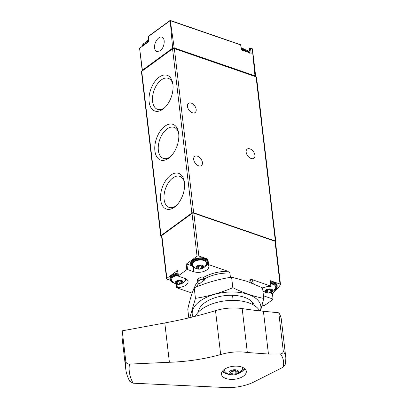 <?xml version="1.0" encoding="UTF-8"?>
<svg xmlns="http://www.w3.org/2000/svg" width="408" height="408" viewBox="0 0 408 408"><rect width="100%" height="100%" fill="white"/><g stroke="black" fill="none" stroke-linecap="round" stroke-linejoin="round"><path stroke-width="0.61" d="M261.207 118.034L268.454 178.755M261.375 118.488L256.53 77.265A1.29 0.673 173.3 0 0 256.061 76.821L174.369 48.593A1.29 0.673 173.3 0 0 172.564 48.843L141.729 71.349A1.29 0.673 173.3 0 0 141.443 71.844L160.732 236.043A1.29 0.673 173.3 0 0 161.201 236.487L161.629 236.635M275.512 242.092A77.316 40.341 173.3 0 0 275.742 241.75A1.29 0.673 173.3 0 0 275.818 241.465A1.29 0.673 173.3 0 0 275.349 241.026L193.657 212.792A1.29 0.673 173.3 0 0 191.852 213.042L161.017 235.549A1.29 0.673 173.3 0 0 160.732 236.043M268.285 178.296L275.818 241.465M248.732 51.413A9.277 4.84 173.3 0 0 249.619 49.378M249.813 48.083L250.517 48.409L249.813 48.083A1.03 0.536 173.3 0 0 249.518 48.516A1.03 0.536 173.3 0 0 249.528 48.562L250.038 52.928M255.724 76.704A2.575 1.346 173.3 0 0 255.719 76.653A2.575 1.346 173.3 0 0 254.964 75.837L252.322 49.031L250.517 48.409L251.17 53.315L241.465 49.965L240.664 44.921L170.325 20.696L174.191 47.93A1.29 0.673 173.3 0 0 172.64 48.144L170.187 20.461M170.167 20.441L170.325 20.696M252.322 49.031L253.429 57.171M139.602 48.353L142.219 70.625A1.29 0.673 173.3 0 1 142.407 70.212L139.602 48.266A1.29 0.673 173.3 0 0 139.602 48.353A1.29 0.673 173.3 0 0 139.643 48.486M142.219 70.625A1.29 0.673 173.3 0 0 142.361 70.885M174.191 47.93L254.964 75.837M160.114 50.847C164.465 47.971 165.77 38.173 161.94 37.194C158.656 35.771 153.852 42.779 154.596 47.904C154.851 49.878 155.606 51.107 156.871 51.597L160.114 50.847M148.328 36.547L148.665 41.652L148.282 38.428M139.602 48.266L148.665 41.652M142.407 70.212L172.64 48.144M251.833 48.782L252.394 48.817M254.842 76.398A1.29 0.673 173.3 0 0 254.408 76.077L174.42 48.435A1.29 0.673 173.3 0 0 172.62 48.685L143.407 70.008A1.29 0.673 173.3 0 0 143.147 70.314M154.897 150.878A18.89 10.945 -70.9 0 0 169.799 157.294A18.89 10.945 -70.9 0 0 178.48 132.177A18.89 10.945 -70.9 0 0 164.404 126.577A18.89 10.945 -70.9 0 0 154.897 150.878M149.139 101.857A18.89 10.945 -70.9 0 0 164.041 108.273A18.89 10.945 -70.9 0 0 172.722 83.156A18.89 10.945 -70.9 0 0 158.646 77.556A18.89 10.945 -70.9 0 0 149.139 101.857M160.655 199.9A18.89 10.945 -70.9 0 0 175.557 206.315A18.89 10.945 -70.9 0 0 184.243 181.193A18.89 10.945 -70.9 0 0 170.161 175.598A18.89 10.945 -70.9 0 0 160.655 199.9M254.898 155.188A5.671 3.55 -126.1 0 1 253.873 158.258A5.671 3.55 -126.1 0 1 247.661 155.774A5.671 3.55 -126.1 0 1 247.187 149.099A5.671 3.55 -126.1 0 1 251.787 149.904A5.671 3.55 -126.1 0 1 254.898 155.188M196.187 109.446A5.671 3.55 -126.1 0 1 195.162 112.516A5.671 3.55 -126.1 0 1 188.95 110.032A5.671 3.55 -126.1 0 1 188.476 103.357A5.671 3.55 -126.1 0 1 193.076 104.162A5.671 3.55 -126.1 0 1 196.187 109.446M202.419 162.506A5.671 3.55 -126.1 0 1 201.394 165.577A5.671 3.55 -126.1 0 1 195.182 163.088A5.671 3.55 -126.1 0 1 194.708 156.417A5.671 3.55 -126.1 0 1 199.313 157.223A5.671 3.55 -126.1 0 1 202.419 162.506M184.406 182.233A16.422 9.511 -70.9 0 0 180.015 176.424A16.422 9.511 -70.9 0 0 168.683 182.335A16.422 9.511 -70.9 0 0 164.108 199.42A16.422 9.511 -70.9 0 0 169.289 207.458A16.422 9.511 -70.9 0 0 176.333 205.601M172.89 84.196A16.422 9.511 -70.9 0 0 168.494 78.382A16.422 9.511 -70.9 0 0 157.162 84.293A16.422 9.511 -70.9 0 0 152.592 101.378A16.422 9.511 -70.9 0 0 157.769 109.421A16.422 9.511 -70.9 0 0 164.817 107.559M178.648 133.217A16.422 9.511 -70.9 0 0 174.257 127.403A16.422 9.511 -70.9 0 0 162.925 133.314A16.422 9.511 -70.9 0 0 158.35 150.399A16.422 9.511 -70.9 0 0 163.531 158.437A16.422 9.511 -70.9 0 0 170.575 156.58M197.737 281.913A29.636 15.463 173.3 0 0 194.504 287.686M196.523 286.87A28.351 14.79 -6.7 0 1 199.022 283.198M233.131 300.39L232.529 295.29M230.423 277.353L229.913 273.018L227.756 271.223L208.554 264.588A0.515 0.27 173.3 0 0 208.259 264.96A9.277 4.84 173.3 0 1 208.855 266.358A9.277 4.84 173.3 0 1 203.847 271.412A9.277 4.84 173.3 0 1 193.795 271.708L187.542 269.545A0.515 0.27 173.3 0 0 186.823 269.642L178.383 275.803A0.515 0.27 173.3 0 0 178.454 276.18L184.707 278.338A9.277 4.84 173.3 0 1 188.083 281.52A9.277 4.84 173.3 0 1 177.337 287.533A0.515 0.27 173.3 0 0 176.746 287.803L192.178 293.138M204.949 279.837L203.74 279.419A2.575 1.346 173.3 0 0 200.129 279.919L198.344 281.219A2.575 1.346 173.3 0 0 197.773 282.209A2.575 1.346 173.3 0 0 198.706 283.091L199.92 283.509A28.351 14.79 173.3 0 1 204.949 279.837L204.821 278.746A28.351 14.79 -6.7 0 1 229.913 273.018M204.821 278.746L203.689 277.307A29.636 15.463 -6.7 0 1 227.756 271.223M250.053 282.428L249.752 279.873A28.351 14.79 -6.7 0 1 251.695 283.065M252.649 304.526L252.368 302.144M253.256 283.693A29.636 15.463 173.3 0 0 251.654 279.48L249.752 279.873M203.689 277.307L203.485 277.236A2.575 1.346 173.3 0 0 199.874 277.731L198.089 279.036A2.575 1.346 173.3 0 0 197.513 280.021L197.773 282.209M178.265 276.002L177.628 270.545A0.515 0.27 173.3 0 1 177.74 270.346L166.867 278.281A1.29 0.673 173.3 0 0 166.581 278.776A1.29 0.673 173.3 0 0 167.05 279.215L170.156 280.291M262.155 305.102L263.966 305.73A76.541 39.938 173.3 0 0 273.054 299.095L272.411 293.638A76.541 39.938 173.3 0 0 280.413 284.779A1.29 0.673 173.3 0 0 280.49 284.488L275.466 241.694A1.29 0.673 173.3 0 0 274.997 241.25L193.831 213.2A1.29 0.673 173.3 0 0 192.025 213.45L161.838 235.482A1.29 0.673 173.3 0 0 161.553 235.977L166.581 278.776M176.302 284.039L176.746 287.803M280.49 284.488A1.29 0.673 173.3 0 0 280.026 284.05L270.213 280.658L270.856 286.115L251.654 279.48M208.554 264.588L207.912 259.131L198.859 256A1.29 0.673 173.3 0 0 197.054 256.25L186.181 264.185L186.823 269.642M270.856 286.115A0.515 0.27 173.3 0 1 270.264 286.39A9.277 4.84 173.3 0 0 262.584 288.216M273.054 299.095L263.471 295.785M272.411 293.638L270.121 292.842M207.912 259.131A0.515 0.27 173.3 0 0 207.616 259.503L208.238 264.802M191.133 265.547L186.9 264.088A0.515 0.27 173.3 0 0 186.181 264.185M196.886 266.072A3.891 2.03 -6.7 0 1 203.505 266.077A3.891 2.03 -6.7 0 1 199.262 269.173A3.891 2.03 -6.7 0 1 196.886 266.072M197.294 268.24A1.265 0.658 -6.7 0 1 198.706 268.729A0.719 0.377 -6.7 0 0 199.308 269.025A0.719 0.377 -6.7 0 0 200.088 268.729A1.265 0.658 -6.7 0 1 201.797 268.245A0.719 0.377 -6.7 0 0 202.827 267.791A0.719 0.377 -6.7 0 0 202.679 267.597A1.265 0.658 -6.7 0 1 202.424 267.255A1.265 0.658 -6.7 0 1 202.975 266.623A0.719 0.377 -6.7 0 0 203.286 266.261A0.719 0.377 -6.7 0 0 202.48 265.975A1.265 0.658 -6.7 0 1 201.062 265.486A0.719 0.377 -6.7 0 0 200.466 265.19A0.719 0.377 -6.7 0 0 199.685 265.486A1.265 0.658 -6.7 0 1 197.977 265.97A0.719 0.377 -6.7 0 0 196.947 266.424A0.719 0.377 -6.7 0 0 197.089 266.618A1.265 0.658 -6.7 0 1 197.35 266.96A1.265 0.658 -6.7 0 1 196.799 267.592A0.719 0.377 -6.7 0 0 196.483 267.954A0.719 0.377 -6.7 0 0 197.294 268.24L197.186 267.337M193.943 261.91A7.216 3.764 -6.7 0 1 202.516 260.141A7.216 3.764 -6.7 0 1 206.565 263.915C204.923 267.566 202.302 269.316 198.701 269.163C196.202 268.979 194.183 267.775 192.647 265.547A7.216 3.764 -6.7 0 1 193.943 261.91M265.985 289.95A3.891 2.03 -6.7 0 1 272.605 289.955A3.891 2.03 -6.7 0 1 268.357 293.051A3.891 2.03 -6.7 0 1 265.985 289.95M266.388 292.118A1.265 0.658 -6.7 0 1 267.801 292.607A0.719 0.377 -6.7 0 0 268.403 292.903A0.719 0.377 -6.7 0 0 269.183 292.607A1.265 0.658 -6.7 0 1 270.892 292.123A0.719 0.377 -6.7 0 0 271.922 291.669A0.719 0.377 -6.7 0 0 271.774 291.475A1.265 0.658 -6.7 0 1 271.519 291.134A1.265 0.658 -6.7 0 1 272.07 290.501A0.719 0.377 -6.7 0 0 272.386 290.134A0.719 0.377 -6.7 0 0 271.575 289.853A1.265 0.658 -6.7 0 1 270.162 289.364A0.719 0.377 -6.7 0 0 269.56 289.068A0.719 0.377 -6.7 0 0 268.78 289.364A1.265 0.658 -6.7 0 1 267.072 289.848A0.719 0.377 -6.7 0 0 266.041 290.302A0.719 0.377 -6.7 0 0 266.189 290.496A1.265 0.658 -6.7 0 1 266.444 290.833A1.265 0.658 -6.7 0 1 265.894 291.47A0.719 0.377 -6.7 0 0 265.577 291.832A0.719 0.377 -6.7 0 0 266.388 292.118L266.281 291.215M270.596 283.907A7.216 3.764 -6.7 0 1 275.66 287.793L273.952 290.629L270.657 292.694L267.796 293.041L265.904 292.674L262.895 290.848M176.113 281.234A3.891 2.03 -6.7 0 1 182.733 281.24A3.891 2.03 -6.7 0 1 178.49 284.335A3.891 2.03 -6.7 0 1 176.113 281.234M176.521 283.402A1.265 0.658 -6.7 0 1 177.934 283.892A0.719 0.377 -6.7 0 0 178.536 284.187A0.719 0.377 -6.7 0 0 179.316 283.892A1.265 0.658 -6.7 0 1 181.024 283.407A0.719 0.377 -6.7 0 0 182.055 282.953A0.719 0.377 -6.7 0 0 181.907 282.759A1.265 0.658 -6.7 0 1 181.652 282.423A1.265 0.658 -6.7 0 1 182.203 281.785A0.719 0.377 -6.7 0 0 182.514 281.423A0.719 0.377 -6.7 0 0 181.708 281.137A1.265 0.658 -6.7 0 1 180.29 280.648A0.719 0.377 -6.7 0 0 179.688 280.352A0.719 0.377 -6.7 0 0 178.913 280.648A1.265 0.658 -6.7 0 1 177.205 281.132A0.719 0.377 -6.7 0 0 176.174 281.586A0.719 0.377 -6.7 0 0 176.317 281.78A1.265 0.658 -6.7 0 1 176.572 282.122A1.265 0.658 -6.7 0 1 176.026 282.754A0.719 0.377 -6.7 0 0 175.71 283.121A0.719 0.377 -6.7 0 0 176.521 283.402L176.414 282.499M185.859 278.832A7.216 3.764 -6.7 0 1 185.793 279.077C184.151 282.729 181.529 284.478 177.929 284.325C175.43 284.141 173.41 282.938 171.875 280.709A7.216 3.764 -6.7 0 1 173.171 277.073A7.216 3.764 -6.7 0 1 178.179 275.267M201.016 265.379A1.265 0.658 173.3 0 0 199.752 265.894L200.088 268.729M198.421 266.001A0.719 0.377 173.3 0 0 199.084 266.179A0.719 0.377 173.3 0 0 199.752 265.894M180.244 280.541A1.265 0.658 173.3 0 0 178.979 281.056L179.316 283.892M177.648 281.163A0.719 0.377 173.3 0 0 178.311 281.341A0.719 0.377 173.3 0 0 178.979 281.056M270.111 289.257A1.265 0.658 173.3 0 0 268.846 289.767L269.183 292.607M267.52 289.874A0.719 0.377 173.3 0 0 268.178 290.057A0.719 0.377 173.3 0 0 268.846 289.767M125.817 361.483C126.2 363.212 127.413 364.084 129.458 364.109L169.402 362.268C187.053 361.697 204.143 359.132 220.672 354.557A33.635 17.549 -6.7 0 1 247.335 352.507L268.444 354.037L280.429 353.94C282.27 353.726 283.223 352.793 283.29 351.14L278.781 312.783L263.42 311.258A257.718 134.472 173.3 0 1 242.179 308.586A33.635 17.549 173.3 0 0 215.511 310.641A257.718 134.472 173.3 0 1 164.786 322.963L122.222 330.842A106.952 55.804 173.3 0 0 122.145 338.309L125.746 368.949A106.952 55.804 173.3 0 1 125.817 361.483L122.222 330.842M278.781 312.783A53.346 27.836 -6.7 0 1 281.352 319.607L285.855 357.964A53.346 27.836 -6.7 0 0 283.29 351.14M125.746 368.949C126.256 373.254 127.612 377.38 129.8 381.322L133.161 383.199L227.078 387.6A33.635 17.549 -6.7 0 0 253.128 382.373L283.014 367.276L285.518 363.982L285.855 357.964M245.524 369.475A12.5 6.523 173.3 0 0 231.285 366.588A12.5 6.523 173.3 0 0 221.468 374.233A12.5 6.523 173.3 0 0 221.508 374.483A12.5 6.523 173.3 0 0 234.886 379.221A12.5 6.523 173.3 0 0 246.294 371.316A12.5 6.523 173.3 0 0 246.259 371.066A12.5 6.523 173.3 0 0 245.524 369.475M283.014 367.276A50.663 26.433 173.3 0 0 280.429 353.94M195.32 316.271A33.502 17.483 -6.7 0 1 227.547 300.609A33.502 17.483 -6.7 0 1 259.656 310.87M238.68 371.668A4.896 2.555 -6.7 0 1 231.826 374.85A4.896 2.555 -6.7 0 1 230.984 370.495A4.896 2.555 -6.7 0 1 238.68 371.668M231.668 370.938L230.148 372.846L232.31 374.243L235.992 373.738L237.512 371.831L235.35 370.428L231.668 370.938M242.546 367.333A9.277 4.84 -6.7 0 1 242.607 367.577A9.277 4.84 -6.7 0 1 242.163 369.658C237.65 376.783 228.699 375.901 225.104 371.663A9.277 4.84 -6.7 0 1 224.191 369.49M231.525 371.117L231.974 371.408L232.31 374.243M231.974 371.408L235.661 370.897L235.992 373.738M188.797 317.878L187.772 309.147C189.73 300.426 191.872 293.311 194.208 287.808C206.479 282.652 218.938 279.103 231.591 277.165L246.922 281.291L262.543 287.859L263.777 298.401C253.781 296.489 243.464 292.924 232.83 287.706C220.555 292.862 208.095 296.412 195.442 298.35L189.837 317.633M260.268 310.937A34.532 18.018 173.3 0 0 248.294 294.454A34.532 18.018 173.3 0 0 208.723 296.361A34.532 18.018 173.3 0 0 192.902 316.878M260.503 310.962L263.777 298.401M254.373 305.521A28.351 14.79 173.3 0 0 247.763 298.722A28.351 14.79 173.3 0 0 244.397 297.294A28.351 14.79 173.3 0 0 203.215 303.955A28.351 14.79 173.3 0 0 198.364 312.1M195.442 298.35L194.208 287.808M232.83 287.706L231.591 277.165M275.349 241.026L256.061 76.821M148.089 36.771L170.07 20.732M191.852 213.042L172.564 48.843M193.657 212.792L174.369 48.593M161.017 235.549L141.729 71.349M142.601 46.078A8.762 4.57 -6.7 0 1 147.574 42.447M148.589 41.014L143.947 43.177L142.29 46.303A8.762 4.57 -6.7 0 1 148.619 41.259M242.76 50.408A8.762 4.57 -6.7 0 1 246.498 51.031A8.762 4.57 -6.7 0 1 248.992 52.566M241.424 49.557A8.762 4.57 -6.7 0 1 246.396 50.158A8.762 4.57 -6.7 0 1 249.492 52.734M166.867 278.281L161.838 235.482M280.026 284.05L274.997 241.25M198.859 256L193.831 213.2M197.054 256.25L192.025 213.45M177.74 270.346L178.383 275.803M176.945 284.197L177.337 287.533M186.9 264.088L187.542 269.545M193.285 267.347L193.795 271.708M203.74 279.419L203.485 277.236M200.129 279.919L199.874 277.731M198.344 281.219L198.089 279.036M194.744 267.76A8.247 4.304 -6.7 0 1 193.147 261.635A8.247 4.304 -6.7 0 1 205.142 260.212A8.247 4.304 -6.7 0 1 205.035 266.551M195.014 267.944L190.745 264.42A8.762 4.57 -6.7 0 1 192.698 261.064A8.762 4.57 -6.7 0 1 201.175 258.743A8.762 4.57 -6.7 0 1 207.815 261.385M190.745 264.42L190.643 263.543A8.762 4.57 -6.7 0 1 192.596 260.192A8.762 4.57 -6.7 0 1 201.073 257.871A8.762 4.57 -6.7 0 1 207.708 260.508M270.53 283.341A8.247 4.304 -6.7 0 1 276.548 285.957A8.247 4.304 -6.7 0 1 274.135 290.43M263.843 291.638A8.247 4.304 -6.7 0 1 262.951 291.327M270.448 282.627A8.762 4.57 -6.7 0 1 277.246 286.253L273.916 290.669M270.341 281.755A8.762 4.57 -6.7 0 1 277.144 285.376L275.079 282.688L270.315 281.515M173.971 282.923A8.247 4.304 -6.7 0 1 172.375 276.797A8.247 4.304 -6.7 0 1 178.118 274.732M186.691 279.358A8.247 4.304 -6.7 0 1 184.263 281.714M174.242 283.106L169.973 279.582A8.762 4.57 -6.7 0 1 171.926 276.226A8.762 4.57 -6.7 0 1 178.036 274.028M169.973 279.582L169.871 278.705A8.762 4.57 -6.7 0 1 171.824 275.354A8.762 4.57 -6.7 0 1 177.934 273.156M198.385 266.001L198.706 268.729M197.044 266.2L197.089 266.618M202.898 265.98L202.975 266.623M201.521 265.914L201.797 268.245M177.613 281.163L177.934 283.892M176.271 281.362L176.317 281.78M182.126 281.143L182.203 281.785M180.749 281.076L181.024 283.407M267.485 289.879L267.801 292.607M266.138 290.078L266.189 290.496M271.993 289.853L272.07 290.501M270.616 289.792L270.892 292.123M268.444 354.037L263.42 311.258M129.458 364.109A103.734 54.126 173.3 0 0 133.161 383.199M220.672 354.557L215.511 310.641M247.335 352.507L242.179 308.586M169.402 362.268L164.786 322.963M244.178 368.22A10.822 5.646 -6.7 0 1 238.267 373.499M229.781 374.498A10.822 5.646 -6.7 0 1 222.814 370.729M240.832 44.819L170.167 20.4L148.109 36.501M253.434 57.171L255.719 76.653M252.333 48.792L250.237 48.068M241.475 49.965L240.878 44.921M250.038 52.923L249.518 48.516M148.492 40.193A7.732 7.732 0 0 0 145.661 42.065M249.579 53.162C249.375 51.729 248.263 50.643 246.238 49.909L241.398 49.312M245.295 49.633A7.732 7.732 0 0 0 241.291 48.404M207.58 259.427L208.223 264.884M208.06 263.491L204.821 266.791M207.703 260.437L201.164 257.637L192.688 259.911C191.199 261.033 190.516 262.242 190.643 263.543M264.109 291.822L262.966 291.47M277.246 286.253L277.144 285.376M186.905 279.526L184.044 281.954M177.903 272.911L171.916 275.074C170.427 276.196 169.743 277.404 169.871 278.705M197.243 266.067L197.35 266.96M202.276 265.996L202.424 267.255M176.47 281.229L176.572 282.122M181.504 281.163L181.652 282.423M266.337 289.945L266.444 290.833M271.371 289.874L271.519 291.134M222.329 371.331L223.084 372.183L229.148 374.6L230.688 374.733M237.441 373.937L238.843 373.478L244.259 369.679L244.785 368.694"/></g></svg>
